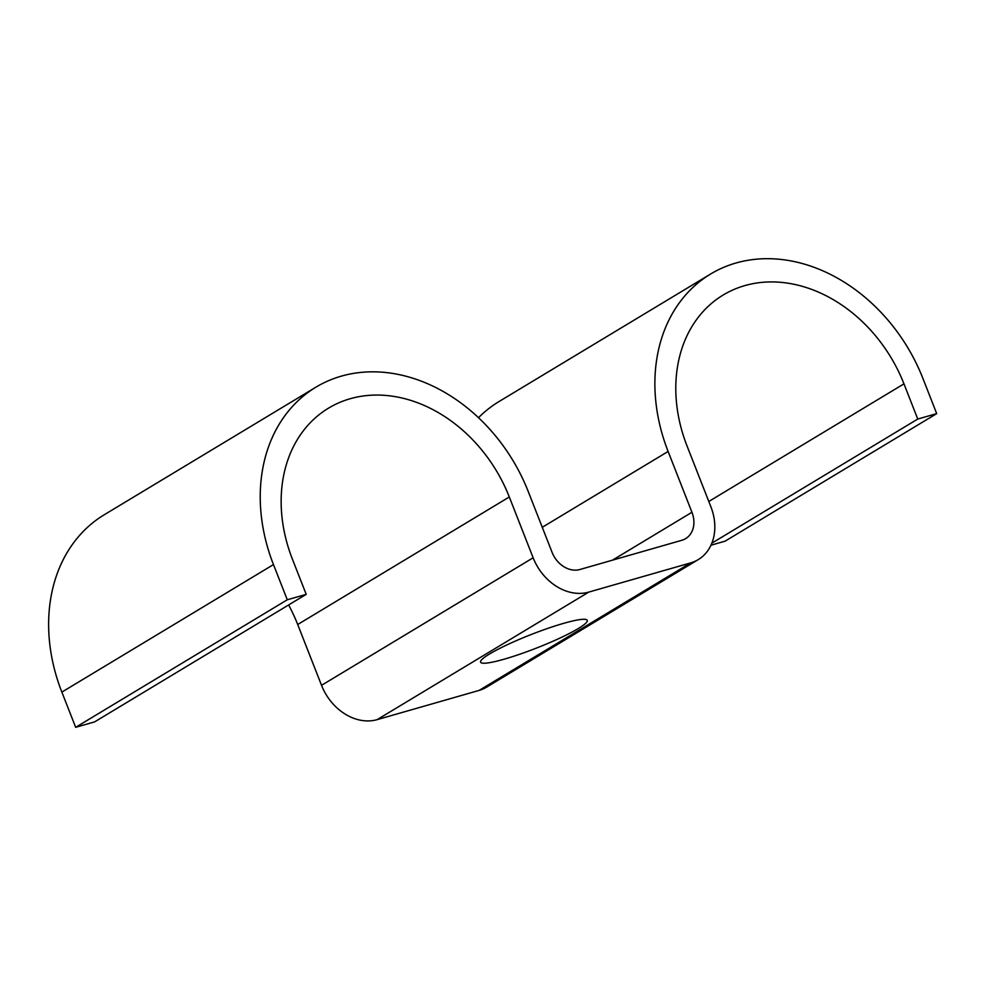 <?xml version="1.0" encoding="UTF-8"?>
<svg xmlns="http://www.w3.org/2000/svg" width="986" height="986" viewBox="0 0 986 986"><rect width="100%" height="100%" fill="white"/><g stroke="black" fill="none" stroke-linecap="round" stroke-linejoin="round"><path stroke-width="1.48" d="M504.191 659.178A57.287 7.272 158.6 0 0 560.221 637.942A57.287 7.272 158.6 0 0 587.249 620.354A57.287 7.272 158.6 0 0 563.647 623.337A57.287 7.272 158.6 0 0 507.617 644.585A57.287 7.272 158.6 0 0 480.589 662.161A57.287 7.272 158.6 0 0 504.191 659.178M711.867 543.15L917.756 419.05L903.965 383.85A140.049 111.406 58.9 0 0 723.219 294.987A140.049 111.406 58.9 0 0 687.057 446.017L710.894 506.829A48.93 38.922 -121.1 0 1 698.261 559.592A48.93 38.922 -121.1 0 1 690.718 562.87L588.741 592.105A48.93 38.922 -121.1 0 1 533.143 557.78L509.306 496.969A140.049 111.406 58.9 0 0 328.572 408.118A140.049 111.406 58.9 0 0 292.411 559.148L306.215 594.348L94.607 721.888L75.663 727.323L287.271 599.784L306.215 594.348M710.98 545.209L725.092 541.166L936.7 413.627L922.908 378.414A164.514 130.867 58.9 0 0 710.586 274.034A164.514 130.867 58.9 0 0 668.114 451.452L691.95 512.264A24.465 19.461 -121.1 0 1 685.627 538.639A24.465 19.461 -121.1 0 1 681.856 540.279L579.879 569.514A24.465 19.461 -121.1 0 1 552.086 552.357L528.25 491.546A164.514 130.867 58.9 0 0 315.939 387.165A164.514 130.867 58.9 0 0 273.467 564.584L287.271 599.784M315.939 387.165L104.331 514.704A164.514 130.867 58.9 0 0 61.859 692.11L75.663 727.323M710.586 274.034L498.978 401.573A164.514 130.867 58.9 0 0 478.518 417.682M917.756 419.05L936.7 413.627M698.261 559.592L486.653 687.131A48.93 38.922 -121.1 0 1 479.11 690.41L377.133 719.644A48.93 38.922 -121.1 0 1 321.535 685.319L297.71 624.508A140.049 111.406 58.9 0 0 288.602 604.96M61.859 692.11L273.467 564.584M612.442 560.184L691.95 512.264M542.263 527.3L668.114 451.452M708.798 501.48L903.965 383.85M479.11 690.41L690.718 562.87M377.133 719.644L588.741 592.105M321.535 685.319L533.143 557.78M297.71 624.508L509.306 496.969"/></g></svg>
